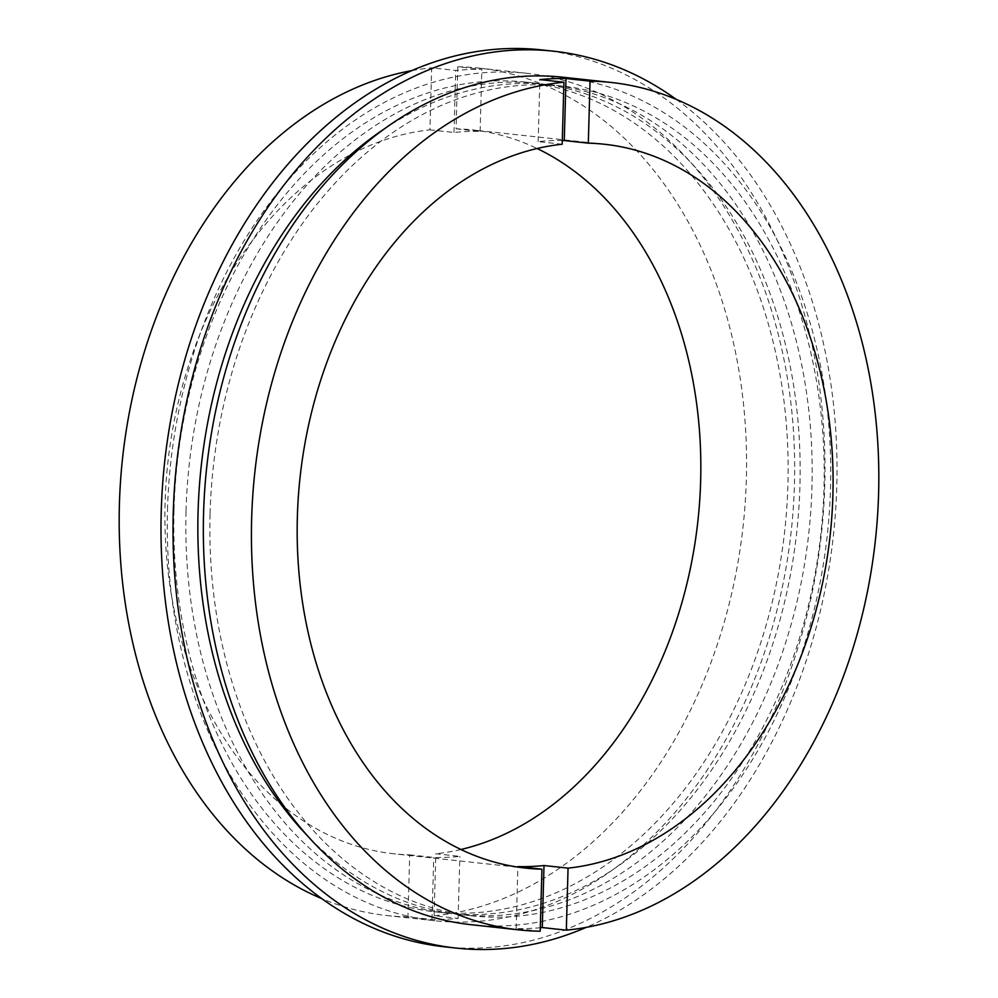 <?xml version="1.0" encoding="UTF-8"?>
<svg xmlns="http://www.w3.org/2000/svg" width="998" height="998" viewBox="0 0 998 998"><rect width="100%" height="100%" fill="white"/><g stroke="black" fill="none" stroke-linecap="round" stroke-linejoin="round"><path stroke-width="0.75" stroke-dasharray="4.99 3.74" d="M563.072 77.233A426.221 312.137 -83.8 0 1 830.511 488.184A426.221 312.137 -83.8 0 1 470.994 924.684M210.079 513.471A417.339 305.637 -83.8 0 1 562.111 86.053A417.339 305.637 -83.8 0 1 823.986 488.459A417.339 305.637 -83.8 0 1 471.954 915.865A417.339 305.637 -83.8 0 1 210.079 513.471M384.305 128.904A417.339 305.637 -83.8 0 1 550.098 84.755A417.339 305.637 -83.8 0 1 811.96 487.149A417.339 305.637 -83.8 0 1 459.928 914.555A417.339 305.637 -83.8 0 1 307.496 835.825M676.22 99.363A451.084 330.338 -83.8 0 1 836.773 486.138A451.084 330.338 -83.8 0 1 586.25 927.367M541.714 49.9A451.084 330.338 -83.8 0 1 824.76 484.828A451.084 330.338 -83.8 0 1 444.26 946.79M186.04 510.851A417.339 305.637 -83.8 0 1 538.072 83.445A417.339 305.637 -83.8 0 1 799.934 485.839A417.339 305.637 -83.8 0 1 447.902 913.245A417.339 305.637 -83.8 0 1 186.04 510.851M174.014 509.541A417.339 305.637 -83.8 0 1 526.046 82.135A417.339 305.637 -83.8 0 1 787.921 484.529A417.339 305.637 -83.8 0 1 435.889 911.947A417.339 305.637 -83.8 0 1 174.014 509.541M167.489 509.816A426.221 312.137 -83.8 0 1 527.006 73.316A426.221 312.137 -83.8 0 1 794.445 484.267A426.221 312.137 -83.8 0 1 434.928 920.767A426.221 312.137 -83.8 0 1 167.489 509.816M457.795 66.779A426.221 312.137 -83.8 0 1 478.915 68.089A426.221 312.137 -83.8 0 1 746.354 479.04A426.221 312.137 -83.8 0 1 434.08 915.79L458.119 918.41A426.221 312.137 -83.8 0 1 431.997 919.47L407.957 916.85L409.691 854.837A364.07 266.616 -83.8 0 1 393.549 853.752A364.07 266.616 -83.8 0 1 165.107 502.73A364.07 266.616 -83.8 0 1 429.938 129.865L431.672 67.839L455.712 70.446A426.221 312.137 -83.8 0 1 481.847 69.386L457.795 66.779L456.061 128.804A364.07 266.616 -83.8 0 1 472.204 129.877A364.07 266.616 -83.8 0 1 537.086 148.502M411.75 70.633A426.221 312.137 -83.8 0 1 431.672 67.839M409.691 854.837L433.731 857.444A364.07 266.616 96.2 0 0 459.853 856.384L435.814 853.764L434.08 915.79M460.914 849.498A364.07 266.616 -83.8 0 1 435.814 853.764M407.957 916.85A426.221 312.137 -83.8 0 1 386.837 915.54A426.221 312.137 -83.8 0 1 321.78 898.637M456.061 128.804L480.113 131.412A364.07 266.616 96.2 0 0 453.99 132.472L429.938 129.865M562.186 144.236L538.147 141.616A364.07 266.616 -83.8 0 1 562.286 140.518M540.205 931.221L516.153 928.614A426.221 312.137 96.2 0 0 540.305 927.728M453.99 132.472L455.712 70.446M480.113 131.412L481.847 69.386M458.119 918.41L459.853 856.384M431.997 919.47L433.731 857.444M538.147 141.616L539.881 79.591M516.153 928.614L517.887 866.588M562.111 86.053L550.098 84.755M538.072 83.445L526.046 82.135M527.006 73.316L478.915 68.089M525.796 868.123L393.549 853.752M604.451 144.248L472.204 129.877M434.928 920.767L386.837 915.54M447.902 913.245L435.889 911.947M471.954 915.865L459.928 914.555"/><path stroke-width="1.5" d="M562.286 140.518A364.07 266.616 -83.8 0 1 564.269 140.556L588.309 143.163L590.043 81.15A426.221 312.137 -83.8 0 1 611.163 82.46A426.221 312.137 -83.8 0 1 878.602 493.411A426.221 312.137 -83.8 0 1 566.328 930.161L568.062 868.135L544.01 865.528A364.07 266.616 -83.8 0 1 517.887 866.588L541.939 869.196A364.07 266.616 -83.8 0 1 525.796 868.123A364.07 266.616 -83.8 0 1 297.354 517.089A364.07 266.616 -83.8 0 1 562.186 144.236L563.92 82.21A426.221 312.137 -83.8 0 0 251.646 518.96A426.221 312.137 -83.8 0 0 519.085 929.911L470.994 924.684A426.221 312.137 -83.8 0 1 203.555 513.733A426.221 312.137 -83.8 0 1 563.072 77.233L611.163 82.46M590.043 81.15L566.003 78.53A426.221 312.137 96.2 0 0 539.881 79.591L563.92 82.21M307.496 835.825A417.339 305.637 -83.8 0 1 198.066 512.161A417.339 305.637 -83.8 0 1 384.305 128.904M586.25 927.367A451.084 330.338 -83.8 0 1 456.286 948.1A451.084 330.338 -83.8 0 1 173.24 513.172A451.084 330.338 -83.8 0 1 553.74 51.21A451.084 330.338 -83.8 0 1 676.22 99.363M456.286 948.1L444.26 946.79A451.084 330.338 -83.8 0 1 161.227 511.862A451.084 330.338 -83.8 0 1 541.714 49.9L553.74 51.21M321.78 898.637A426.221 312.137 -83.8 0 1 119.398 504.589A426.221 312.137 -83.8 0 1 411.75 70.633M537.086 148.502A364.07 266.616 -83.8 0 1 700.646 480.911A364.07 266.616 -83.8 0 1 460.914 849.498M588.309 143.163A364.07 266.616 -83.8 0 1 604.451 144.248A364.07 266.616 -83.8 0 1 832.893 495.27A364.07 266.616 -83.8 0 1 568.062 868.135M541.939 869.196L540.205 931.221A426.221 312.137 -83.8 0 1 519.085 929.911M540.305 927.728A426.221 312.137 96.2 0 0 542.288 927.554L566.328 930.161M564.269 140.556L566.003 78.53M542.288 927.554L544.01 865.528"/></g></svg>
